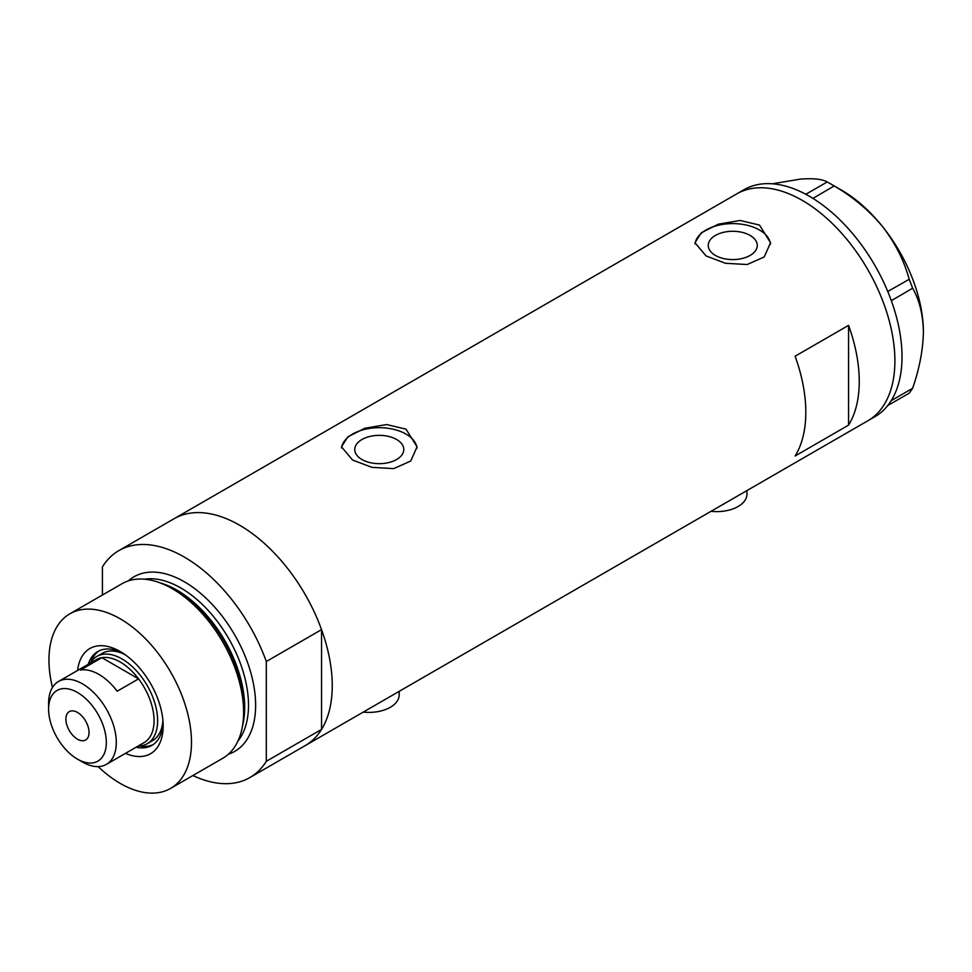 <?xml version="1.0" encoding="UTF-8"?>
<svg xmlns="http://www.w3.org/2000/svg" width="972" height="972" viewBox="0 0 972 972"><rect width="100%" height="100%" fill="white"/><g stroke="black" fill="none" stroke-linecap="round" stroke-linejoin="round"><path stroke-width="1.46" d="M746.958 490.568L746.958 494.153A30.241 17.46 180 0 1 711.042 511.308M399.176 691.359L399.176 694.944A30.241 17.46 180 0 1 363.261 712.087M396.612 439.502A24.519 14.155 -0 0 0 369.895 436.44A24.519 14.155 -0 0 0 354.756 449.514A24.519 14.155 -0 0 0 361.936 459.525A24.519 14.155 -0 0 0 388.654 462.587A24.519 14.155 -0 0 0 403.793 449.514A24.519 14.155 -0 0 0 396.612 439.502M750.092 235.418A24.519 14.155 -0 0 0 723.375 232.357A24.519 14.155 -0 0 0 708.248 245.43A24.519 14.155 -0 0 0 715.428 255.442A24.519 14.155 -0 0 0 742.146 258.503A24.519 14.155 -0 0 0 757.273 245.43A24.519 14.155 -0 0 0 750.092 235.418M759.484 225.067L740.081 220.474L718.344 224.192L701.322 232.745L694.968 242.745L706.037 255.915L725.416 263.278L747.176 264.53L764.199 256.973L770.553 242.745L759.484 225.067M770.492 244.215A37.799 21.821 -0 0 0 759.484 230A37.799 21.821 -0 0 0 719.511 224.994A37.799 21.821 -0 0 0 695.053 243.936M406.004 429.138L386.601 424.557L364.852 428.263L347.842 436.829L341.488 446.828L352.557 459.999L371.936 467.362L393.684 468.613L410.719 461.056L417.073 446.828L406.004 429.138M417.012 448.299A37.799 21.821 -0 0 0 406.004 434.083A37.799 21.821 -0 0 0 366.019 429.077A37.799 21.821 -0 0 0 341.573 448.007M795.12 455.99L848.568 425.128A131.026 75.646 -120 0 0 848.568 325.353L795.12 356.214A131.026 75.646 60 0 1 795.12 455.99M102.412 595.022L102.412 566.883A131.026 75.646 -120 0 1 118.851 550.614A131.026 75.646 -120 0 1 184.364 557.102A131.026 75.646 -120 0 1 266.316 661.519L321.55 629.625A131.026 75.646 -120 0 0 239.598 525.22A131.026 75.646 -120 0 0 174.085 518.732A131.026 75.646 60 0 1 239.598 525.22A131.026 75.646 60 0 1 325.195 640.682A131.026 75.646 60 0 1 305.111 745.67A131.026 75.646 -120 0 0 321.55 729.401L266.316 761.295A131.026 75.646 -120 0 1 249.877 777.551L867.753 420.827A131.026 75.646 -120 0 0 894.896 360.843A131.026 75.646 -120 0 0 837.706 228.991A131.026 75.646 -120 0 0 736.74 193.89A131.026 75.646 60 0 1 802.252 200.378A131.026 75.646 60 0 1 887.837 315.839A131.026 75.646 60 0 1 867.753 420.827L874.885 416.709A131.026 75.646 -120 0 0 887.764 405.518A131.026 75.646 -120 0 0 889.04 403.842L890.158 402.25A131.026 75.646 -120 0 0 891.324 400.44A131.026 75.646 -120 0 0 902.016 356.724A131.026 75.646 -120 0 0 891.324 300.676A131.026 75.646 -120 0 0 890.158 297.517L889.04 294.638A131.026 75.646 -120 0 0 887.764 291.491L909.197 279.304L912.647 288.222C919.451 300.141 923.036 314.746 923.4 332.047C923.023 349.823 919.439 368.57 912.647 388.278L909.197 393.198L887.764 405.518M848.568 425.128L848.568 325.353M887.873 405.506L889.04 403.842M912.647 288.222L891.324 300.676M891.324 300.53L890.158 297.517M834.146 185.956L812.932 198.397A131.026 75.646 -120 0 0 810.49 196.915L808.254 195.627A131.026 75.646 -120 0 0 805.812 194.279L827.245 181.958L834.146 185.956C852.663 196.648 868.749 210.146 882.418 226.427C895.151 242.915 904.082 260.545 909.197 279.304M812.835 198.264L810.49 196.915M890.158 402.25L891.324 400.586L912.647 388.278M889.04 294.638L887.873 291.624M808.254 195.627L805.922 194.279M772.315 183.793L800.466 179.103C813.199 178.143 822.13 179.091 827.245 181.958M830.756 183.927L841.448 190.087A115.899 66.922 60 0 1 882.418 226.427A115.899 66.922 60 0 1 923.4 332.047M887.764 291.491A131.026 75.646 -120 0 0 812.932 198.397M805.812 194.279A131.026 75.646 -120 0 0 743.859 189.771L118.851 550.614M77.614 670.437A60.726 35.065 60 0 1 120.224 651.532L120.224 651.532A60.726 35.065 60 0 1 163.162 725.902A60.726 35.065 60 0 1 125.485 753.361M122.606 652.99A54.177 31.274 -120 0 0 97.771 651.532A54.177 31.274 -120 0 0 88.245 664.301M124.938 654.557A50.398 29.099 -120 0 0 102.157 653.366L96.811 656.452A50.398 29.099 60 0 1 122.01 658.943A50.398 29.099 60 0 1 154.925 703.351A50.398 29.099 60 0 1 147.197 743.726A50.398 29.099 60 0 1 138.073 746.095M99.047 650.863A54.177 31.274 -120 0 0 91.113 661.75M157.33 581.912L160.732 583.03A97.613 56.352 60 0 1 175.264 589.639A97.613 56.352 60 0 1 242.745 725.076L242.004 728.587A100.784 58.186 -120 0 0 172.336 588.74A100.784 58.186 -120 0 0 157.33 581.912A100.784 58.186 -120 0 0 121.95 583.747L69.826 613.83A100.784 58.186 -120 0 0 52.464 687.483M98.148 766.616A100.784 58.186 -120 0 0 120.224 783.408A100.784 58.186 -120 0 0 170.61 788.401L222.734 758.306A100.784 58.186 -120 0 0 242.004 728.587M170.61 788.401A100.784 58.186 -120 0 0 186.065 707.64A100.784 58.186 -120 0 0 120.224 618.824A100.784 58.186 -120 0 0 69.826 613.83M192.893 775.534A131.026 75.646 -120 0 0 249.877 777.551M266.316 661.519L266.316 761.295M321.55 629.625L321.55 729.401M136.116 747.225A54.177 31.274 -120 0 0 151.936 745.354A54.177 31.274 -120 0 0 163.089 723.119M139.761 746.01A54.177 31.274 -120 0 0 153.163 744.588M147.197 743.726L152.543 740.64A50.398 29.099 -120 0 0 162.907 720.313M82.45 762.012L77.468 759.132A40.824 23.571 -120 0 0 106.325 742.474A40.824 23.571 -120 0 0 77.468 692.477A40.824 23.571 -120 0 0 48.6 709.135A40.824 23.571 -120 0 0 77.468 759.132L82.45 762.012A47.871 27.641 60 0 0 106.385 764.381L144.16 742.572A47.871 27.641 -120 0 0 138.571 678.869A47.871 27.641 -120 0 0 120.224 662.029A47.871 27.641 -120 0 0 101.878 657.679A47.871 27.641 -120 0 0 96.289 659.66L58.514 681.469A47.871 27.641 60 0 1 82.45 683.838A47.871 27.641 60 0 1 113.724 726.023A47.871 27.641 60 0 1 106.385 764.381M77.468 712.427A16.378 9.453 -120 0 0 69.279 711.626A16.378 9.453 -120 0 0 66.764 724.748A16.378 9.453 -120 0 0 77.468 739.182A16.378 9.453 -120 0 0 85.657 739.984A16.378 9.453 -120 0 0 88.16 726.862A16.378 9.453 -120 0 0 77.468 712.427M117.199 691.214L138.571 678.869L101.878 657.679L80.494 670.024A47.871 27.641 -120 0 1 98.84 674.374A47.871 27.641 -120 0 1 117.199 691.214M90.202 663.171A50.398 29.099 60 0 1 96.811 656.452M48.6 709.135L48.6 703.376A47.871 27.641 60 0 1 58.514 681.469M161.741 583.37A95.742 55.283 60 0 1 176.989 590.162A95.742 55.283 60 0 1 242.951 724.043M128.316 580.892A100.784 58.186 60 0 1 184.364 581.791A100.784 58.186 60 0 1 251.712 676.075A100.784 58.186 60 0 1 228.384 754.223M237.933 741.077A95.742 55.283 -120 0 0 240.145 662.77A95.742 55.283 -120 0 0 180.804 587.963A95.742 55.283 -120 0 0 144.476 579.203"/></g></svg>
